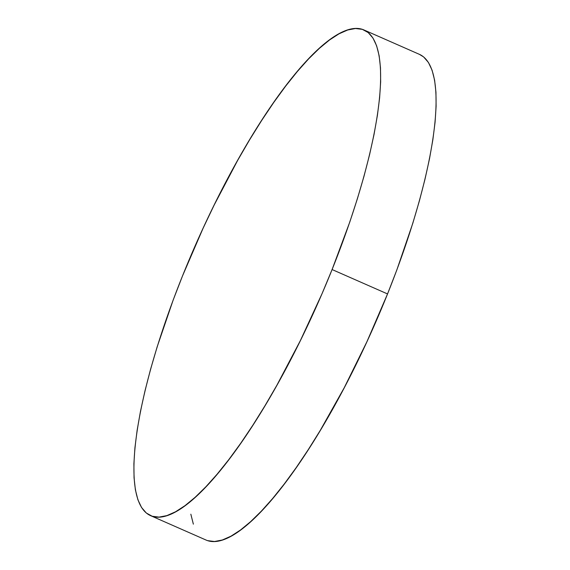 <?xml version="1.0" encoding="UTF-8"?>
<svg xmlns="http://www.w3.org/2000/svg" width="570" height="570" viewBox="0 0 570 570"><rect width="100%" height="100%" fill="white"/><g stroke="black" fill="none" stroke-linecap="round" stroke-linejoin="round"><path stroke-width="0.85" d="M207.658 540.645L214.519 541.5L222.321 540.004L231 536.17L240.462 530.036L250.622 521.657L261.381 511.119L272.638 498.515L284.273 483.98L296.186 467.642L308.256 449.666L320.376 430.215L344.266 387.678L366.952 341.658L387.543 293.935L332.089 269.546L387.543 293.935A265.242 67.709 -66.3 0 0 419.506 54.392L364.052 30.003A265.242 67.709 113.7 0 1 332.089 269.546A265.242 67.709 113.7 0 1 150.494 515.608A265.242 67.709 113.7 0 1 182.457 276.065A265.242 67.709 113.7 0 1 364.052 30.003M190.843 514.19L193.358 524.151M150.494 515.608L205.948 539.997A265.242 67.709 -66.3 0 0 387.543 293.935L396.813 270.009L412.837 223.162L419.434 200.69L425.006 179.158L429.502 158.759L432.865 139.693L435.081 122.144L436.107 106.276L435.95 92.254L434.611 80.199L432.096 70.238L428.426 62.465L423.645 56.95L419.449 54.364M332.089 269.546L322.107 293.514L300.362 340.611L276.963 385.099L264.922 405.826L252.802 425.277L240.732 443.253L228.819 459.591L217.184 474.126L205.927 486.73L195.168 497.268L185.008 505.647L175.546 511.782L166.868 515.615L159.066 517.111L152.204 516.256L146.355 513.05L141.574 507.535L137.904 499.762L135.389 489.801L134.05 477.745L133.893 463.724L134.919 447.856L137.135 430.307L140.498 411.241L144.994 390.842L150.565 369.31L157.163 346.838L173.187 299.991L182.457 276.065L203.048 228.342L214.185 205.008L237.583 160.512L249.624 139.785L261.744 120.334L273.814 102.358L285.727 86.02L297.362 71.485L308.619 58.881L319.378 48.343L329.538 39.964L339 33.829L347.679 29.996L355.481 28.5L362.342 29.355L368.192 32.561L372.972 38.076L376.642 45.849L379.157 55.81L380.496 67.866L380.653 81.888L379.62 97.755L377.411 115.304L374.048 134.37L369.552 154.769L363.981 176.308L357.376 198.773L349.816 221.951L332.089 269.546"/></g></svg>
